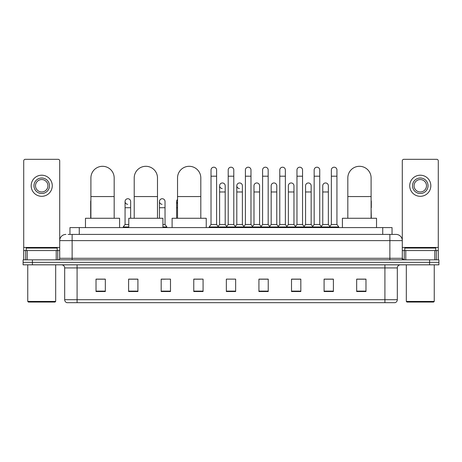 <?xml version="1.0" encoding="UTF-8"?>
<svg xmlns="http://www.w3.org/2000/svg" width="462" height="462" viewBox="0 0 462 462"><rect width="100%" height="100%" fill="white"/><g stroke="black" fill="none" stroke-linecap="round" stroke-linejoin="round"><path stroke-width="0.69" d="M69.958 234.413L69.958 227.587L392.042 227.587L392.042 234.413M68.237 234.413L393.907 234.413M68.093 234.413L72.13 234.413L72.13 240.621L59.714 240.621L59.714 258.304A1.553 1.553 0 0 1 58.166 259.858M65.922 234.413A6.208 6.208 0 0 0 59.714 240.621L59.714 160.874A1.553 1.553 0 0 0 58.166 159.321L25.271 159.321A1.553 1.553 0 0 0 23.718 160.874L23.718 250.548L27.212 250.548L27.212 259.858M396.078 234.413A6.208 6.208 0 0 1 402.287 240.621L389.87 240.621L389.87 234.413L395.986 234.413M434.788 259.858L434.788 250.548L438.282 250.548L438.282 259.858L438.282 160.874A1.553 1.553 0 0 0 436.729 159.321L403.834 159.321A1.553 1.553 0 0 0 402.287 160.874L402.287 258.304L403.834 259.858M32.409 259.858L23.1 259.858L23.1 262.341L32.409 262.341L23.1 262.341L23.1 264.824L32.409 264.824L32.409 262.341L429.591 262.341L32.409 262.341L32.409 259.858L429.591 259.858L429.591 262.341L438.9 262.341L429.591 262.341L429.591 264.824L32.409 264.824M438.9 259.858L438.9 262.341L438.9 259.858L429.591 259.858M397.32 299.699C397.233 301.189 396.488 302.183 395.085 302.679L384.91 302.679L384.91 299.699L397.32 299.699L397.32 267.925A3.101 3.101 0 0 1 400.421 264.824M384.91 302.679L66.915 302.679A3.101 3.101 0 0 1 64.68 299.699L64.68 267.925C64.495 266.043 63.461 265.009 61.579 264.824M365.979 291.539L365.979 279.129L356.67 279.129L356.67 291.539L365.979 291.539M333.397 291.539L333.397 279.129L324.087 279.129L324.087 291.539L333.397 291.539M300.82 291.539L300.82 279.129L291.51 279.129L291.51 291.539L300.82 291.539M268.237 291.539L268.237 279.129L258.928 279.129L258.928 291.539L268.237 291.539M105.33 291.539L105.33 279.129L96.021 279.129L96.021 291.539L105.33 291.539M137.913 291.539L137.913 279.129L128.603 279.129L128.603 291.539L137.913 291.539M170.49 291.539L170.49 279.129L161.18 279.129L161.18 291.539L170.49 291.539M203.072 291.539L203.072 279.129L193.763 279.129L193.763 291.539L203.072 291.539M235.655 291.539L235.655 279.129L226.345 279.129L226.345 291.539L235.655 291.539M438.9 264.824L438.9 262.341L438.9 264.824L429.591 264.824M296.662 279.192L294.271 279.192M331.04 279.192L328.649 279.192M193.763 279.192L200.341 279.192M161.18 279.192L165.338 279.192M134.685 279.192L130.96 279.192M262.277 279.129L259.887 279.192M227.899 279.129L234.101 279.129M137.913 279.192L128.603 279.192M105.33 279.192L96.021 279.192M268.237 279.192L258.928 279.192M300.82 279.192L291.51 279.192M333.397 279.192L324.087 279.192M365.979 279.192L356.67 279.192M56.225 259.858L56.225 250.548L27.212 250.548M56.225 250.548L59.714 250.548M23.718 259.858L23.718 250.548M41.719 178.003A7.756 7.756 0 0 0 33.963 185.759A7.756 7.756 0 0 0 41.719 193.514A7.756 7.756 0 0 0 49.474 185.759A7.756 7.756 0 0 0 41.719 178.003M41.719 179.551A6.208 6.208 0 0 0 35.51 185.759A6.208 6.208 0 0 0 41.719 191.967A6.208 6.208 0 0 0 47.927 185.759A6.208 6.208 0 0 0 41.719 179.551M41.719 196.31A10.551 10.551 0 0 0 52.27 185.759A10.551 10.551 0 0 0 41.719 175.208A10.551 10.551 0 0 0 31.168 185.759A10.551 10.551 0 0 0 41.719 196.31M55.059 302.056L28.373 302.056L27.755 301.438L55.683 301.438L55.059 302.056M27.755 264.824L27.755 301.438M55.683 264.824L55.683 301.438M57.23 250.548L57.23 248.065L26.201 248.065L26.201 250.548M90.898 218.278L90.898 177.939A11.637 11.637 0 0 1 102.535 166.303A11.637 11.637 0 0 1 114.172 177.939A11.637 11.637 0 0 0 102.535 166.303M114.172 218.278L114.172 177.939M119.6 227.587L119.6 218.278L85.47 218.278L85.47 227.587M134.217 218.278L134.217 177.939A11.637 11.637 0 0 1 145.853 166.303A11.637 11.637 0 0 1 157.49 177.939A11.637 11.637 0 0 0 145.853 166.303M157.49 218.278L157.49 177.939M162.919 227.587L162.919 218.278L128.788 218.278L128.788 227.587M177.535 218.278L177.535 177.939A11.637 11.637 0 0 1 189.172 166.303A11.637 11.637 0 0 1 200.808 177.939A11.637 11.637 0 0 0 189.172 166.303M200.808 218.278L200.808 177.939M206.237 227.587L206.237 218.278L172.107 218.278L172.107 227.587M347.828 218.278L347.828 177.939A11.637 11.637 0 0 1 359.465 166.303A11.637 11.637 0 0 1 371.102 177.939A11.637 11.637 0 0 0 359.465 166.303M371.102 218.278L371.102 177.939M376.53 227.587L376.53 218.278L342.4 218.278L342.4 227.587M211.018 176.201L216.603 176.201L216.603 224.486L211.018 224.486L211.018 169.993A2.795 2.795 0 0 1 213.987 167.209A2.795 2.795 0 0 1 216.603 169.993A2.795 2.795 0 0 0 213.987 167.209M211.018 224.486L209.153 226.963L209.153 227.587L209.153 226.963L218.462 226.963L218.462 227.587M216.603 224.486L218.462 226.963L226.345 226.963L226.345 227.587M228.205 176.201L233.795 176.201L233.795 224.486L228.205 224.486L228.205 169.993A2.795 2.795 0 0 1 231.173 167.209A2.795 2.795 0 0 1 233.795 169.993A2.795 2.795 0 0 0 231.173 167.209M228.205 201.524L228.205 224.486L226.345 226.963L235.655 226.963L235.655 227.587M233.795 224.486L235.655 226.963L243.538 226.963L243.538 227.587M245.397 176.201L250.982 176.201L250.982 224.486L245.397 224.486L245.397 169.993A2.795 2.795 0 0 1 248.365 167.209A2.795 2.795 0 0 1 250.982 169.993A2.795 2.795 0 0 0 248.365 167.209M242.388 224.486L242.388 191.967L236.804 191.967L236.804 224.486L242.388 224.486L243.896 226.49L245.397 224.486L243.538 226.963L252.847 226.963L252.847 227.587M253.99 224.486L253.99 191.967L259.58 191.967L259.58 224.486L253.99 224.486L252.489 226.49L250.982 224.486L252.847 226.963L260.724 226.963L260.724 227.587M262.589 176.201L268.174 176.201L268.174 224.486L262.589 224.486L262.589 169.993A2.795 2.795 0 0 1 265.558 167.209A2.795 2.795 0 0 1 268.174 169.993A2.795 2.795 0 0 0 265.558 167.209M259.58 224.486L261.082 226.49L262.589 224.486L260.724 226.963L270.033 226.963L270.033 227.587M271.182 224.486L271.182 191.967L276.767 191.967L276.767 224.486L271.182 224.486L269.681 226.49L268.174 224.486L270.033 226.963L277.916 226.963L277.916 227.587M279.781 176.201L285.366 176.201L285.366 224.486L279.781 224.486L279.781 169.993A2.795 2.795 0 0 1 282.75 167.209A2.795 2.795 0 0 1 285.366 169.993A2.795 2.795 0 0 0 282.75 167.209M276.767 224.486L278.274 226.49L279.781 224.486L277.916 226.963L287.225 226.963L287.225 227.587M288.375 224.486L288.375 191.967L293.959 191.967L293.959 224.486L288.375 224.486L286.867 226.49L285.366 224.486L287.225 226.963L295.108 226.963L295.108 227.587M296.968 176.201L302.552 176.201L302.552 224.486L296.968 224.486L296.968 169.993A2.795 2.795 0 0 1 299.936 167.209A2.795 2.795 0 0 1 302.552 169.993A2.795 2.795 0 0 0 299.936 167.209M293.959 224.486L295.466 226.49L296.968 224.486L295.108 226.963L304.418 226.963L304.418 227.587M305.567 224.486L305.567 191.967L311.151 191.967L311.151 224.486L305.567 224.486L304.06 226.49L302.552 224.486L304.418 226.963L312.3 226.963L312.3 227.587M314.16 176.201L319.744 176.201L319.744 224.486L314.16 224.486L314.16 169.993A2.795 2.795 0 0 1 317.128 167.209A2.795 2.795 0 0 1 319.744 169.993A2.795 2.795 0 0 0 317.128 167.209M311.151 224.486L312.653 226.49L314.16 224.486L312.3 226.963L321.61 226.963L321.61 227.587M322.753 224.486L322.753 191.967L328.343 191.967L328.343 224.486L322.753 224.486L321.252 226.49L319.744 224.486L321.61 226.963L329.487 226.963L329.487 227.587M331.352 176.201L336.937 176.201L336.937 224.486L331.352 224.486L331.352 169.993A2.795 2.795 0 0 1 334.321 167.209A2.795 2.795 0 0 1 336.937 169.993A2.795 2.795 0 0 0 334.321 167.209M331.352 224.486L329.487 226.963L338.796 226.963L338.796 227.587M336.937 224.486L338.796 226.963M222.228 188.548A2.795 2.795 0 0 1 219.612 185.759A2.795 2.795 0 0 1 222.58 182.969A2.795 2.795 0 0 1 225.196 185.759L225.196 191.967L219.612 191.967L219.612 185.759M225.196 191.967L225.196 224.486L219.612 224.486L219.612 191.967M219.612 224.486L218.104 226.49M225.196 224.486L226.703 226.49M239.42 188.548A2.795 2.795 0 0 1 236.804 185.759A2.795 2.795 0 0 1 239.772 182.969A2.795 2.795 0 0 1 242.388 185.759L242.388 191.967M236.804 224.486L235.297 226.49M253.99 191.967L253.99 185.759A2.795 2.795 0 0 1 256.959 182.969A2.795 2.795 0 0 1 259.58 185.759L259.58 191.967M271.182 191.967L271.182 185.759A2.795 2.795 0 0 1 274.151 182.969A2.795 2.795 0 0 1 276.767 185.759L276.767 191.967M288.375 191.967L288.375 185.759A2.795 2.795 0 0 1 291.343 182.969A2.795 2.795 0 0 1 293.959 185.759L293.959 191.967M305.567 191.967L305.567 185.759A2.795 2.795 0 0 1 308.535 182.969A2.795 2.795 0 0 1 311.151 185.759L311.151 191.967M322.753 191.967L322.753 185.759A2.795 2.795 0 0 1 325.722 182.969A2.795 2.795 0 0 1 328.343 185.759L328.343 191.967M328.343 224.486L329.845 226.49M90.898 202.604A2.795 2.795 0 0 1 90.898 200.444M90.685 218.278L90.685 201.524M127.679 204.308A2.795 2.795 0 0 1 125.063 201.524A2.795 2.795 0 0 1 128.032 198.735A2.795 2.795 0 0 1 130.648 201.524L130.648 207.727L125.063 207.727L125.063 201.524M128.788 224.486L125.063 224.486L125.063 207.727M130.648 218.278L130.648 207.727M125.063 224.486L123.204 226.963L123.204 227.587M128.788 226.963L123.204 226.963M162.064 204.308A2.795 2.795 0 0 1 159.448 201.524A2.795 2.795 0 0 1 162.41 198.735A2.795 2.795 0 0 1 165.032 201.524L165.032 207.727L159.448 207.727L159.448 201.524M165.032 207.727L165.032 224.486L162.919 224.486M159.448 218.278L159.448 207.727M165.032 224.486L166.892 226.963L162.919 226.963M166.892 226.963L166.892 227.587M177.535 203.575A2.795 2.795 0 0 1 177.535 199.468M176.634 218.278L176.634 201.524M371.315 218.278L371.102 207.727M371.102 200.444A2.795 2.795 0 0 1 371.315 201.524L371.315 207.727M434.788 250.548L405.775 250.548L405.775 259.858M402.287 250.548L405.775 250.548M402.287 259.858L402.287 258.304L389.87 258.304L389.87 240.621L72.13 240.621L72.13 258.304L389.87 258.304L389.87 259.858M420.281 178.003A7.756 7.756 0 0 0 412.526 185.759A7.756 7.756 0 0 0 420.281 193.514A7.756 7.756 0 0 0 428.037 185.759A7.756 7.756 0 0 0 420.281 178.003M420.281 179.551A6.208 6.208 0 0 0 414.073 185.759A6.208 6.208 0 0 0 420.281 191.967A6.208 6.208 0 0 0 426.49 185.759A6.208 6.208 0 0 0 420.281 179.551M420.281 196.31A10.551 10.551 0 0 0 430.832 185.759A10.551 10.551 0 0 0 420.281 175.208A10.551 10.551 0 0 0 409.73 185.759A10.551 10.551 0 0 0 420.281 196.31M433.627 302.056L406.941 302.056L406.317 301.438L434.245 301.438L433.627 302.056M406.317 264.824L406.317 301.438M434.245 264.824L434.245 301.438M435.799 250.548L435.799 248.065L404.77 248.065L404.77 250.548M79.268 234.413L79.268 227.587M382.732 234.413L382.732 227.587M72.13 259.858L72.13 258.304L59.714 258.304M384.91 264.824L384.91 267.925L64.68 267.925M397.32 267.925L384.91 267.925L384.91 299.699L77.09 299.699L77.09 302.679M64.68 299.699L77.09 299.699L77.09 264.824M235.655 291.106L226.345 291.106M203.072 291.106L193.763 291.106M170.49 291.106L161.18 291.106M137.913 291.106L128.603 291.106M105.33 291.106L96.021 291.106M268.237 291.106L258.928 291.106M300.82 291.106L291.51 291.106M333.397 291.106L324.087 291.106M365.979 291.106L356.67 291.106M59.714 247.447L23.718 247.447M59.69 258.576L59.69 250.548M57.75 250.548L57.75 259.858M23.747 250.548L23.747 259.858M25.681 259.858L25.681 250.548M90.898 196.558L114.172 196.558M134.217 196.558L157.49 196.558M177.535 196.558L200.808 196.558M347.828 196.558L371.102 196.558M177.535 207.727L176.634 207.727M438.282 247.447L402.287 247.447M438.253 259.858L438.253 250.548M436.319 250.548L436.319 259.858M402.31 250.548L402.31 258.576M404.25 259.858L404.25 250.548M216.603 176.201L216.603 169.993M233.795 176.201L233.795 169.993M250.982 176.201L250.982 169.993M268.174 176.201L268.174 169.993M285.366 176.201L285.366 169.993M302.552 176.201L302.552 169.993M319.744 176.201L319.744 169.993M336.937 176.201L336.937 169.993M236.804 191.967L236.804 185.759"/></g></svg>
